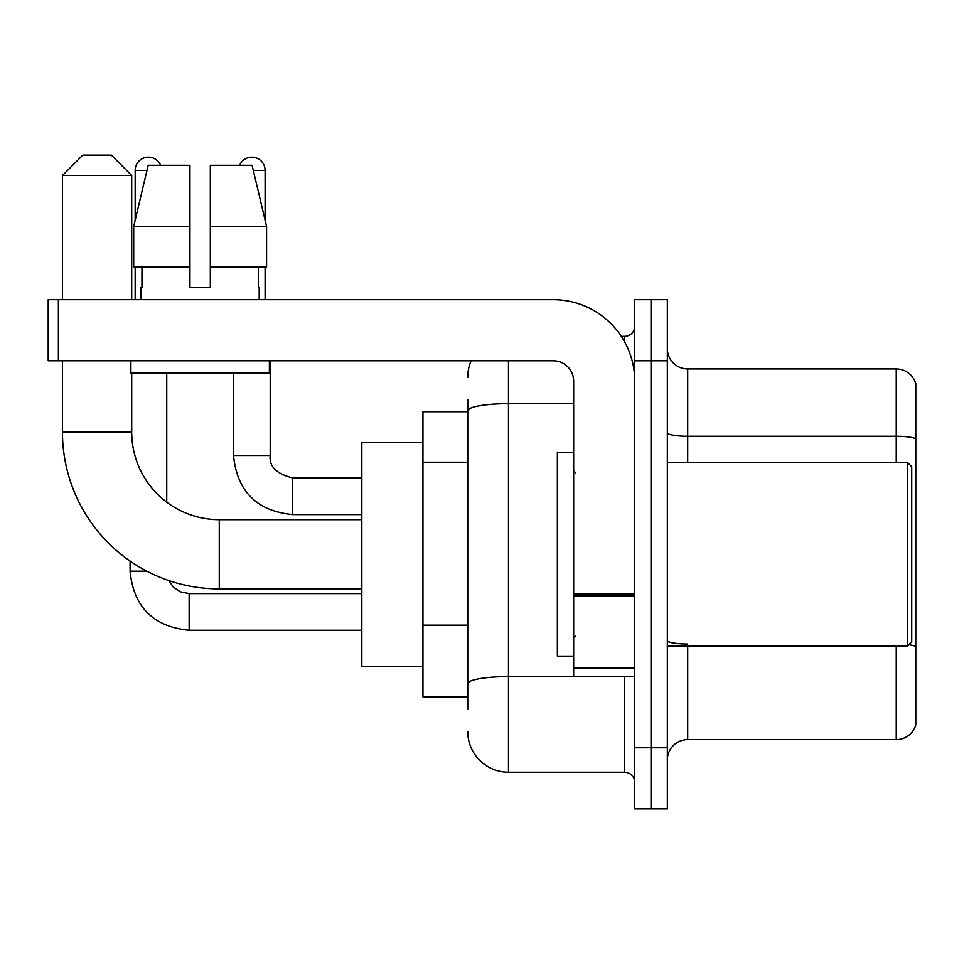 <?xml version="1.0" encoding="UTF-8"?>
<svg xmlns="http://www.w3.org/2000/svg" width="964" height="964" viewBox="0 0 964 964"><rect width="100%" height="100%" fill="white"/><g stroke="black" fill="none" stroke-linecap="round" stroke-linejoin="round"><path stroke-width="1.45" d="M467.745 411.736L422.943 411.736L422.943 696.864L467.745 696.864M467.745 709.082L467.745 399.518M634.746 747.775L634.746 808.88L651.037 808.88L651.037 747.775L651.037 808.88L667.329 808.88L667.329 747.775L651.037 747.775L651.037 360.825L651.037 747.775L634.746 747.775L634.746 360.825L651.037 360.825L651.037 299.72L651.037 360.825L667.329 360.825L667.329 747.775M667.329 360.825L667.329 299.72L634.746 299.72L634.746 360.825M508.474 360.825L508.474 772.224L624.564 772.224L624.564 676.499M621.322 336.376L624.564 336.376A10.182 10.182 0 0 0 634.746 326.194M467.745 450.007L467.745 410.772A40.729 7.073 180 0 1 508.474 403.699L573.652 403.699M634.746 782.406A10.182 10.182 0 0 0 624.564 772.224M467.745 377.117A40.729 40.729 0 0 1 471.143 360.825M508.474 772.224A40.729 40.729 0 0 1 467.745 731.483M667.329 759.994A20.364 20.364 0 0 1 687.694 739.629L896.243 739.629L896.243 645.952M915.8 383.636A20.364 20.364 0 0 0 896.243 368.971A20.364 20.364 0 0 1 915.8 383.636L915.8 724.964A20.364 20.364 0 0 1 896.243 739.629M915.8 438.837A20.364 3.531 180 0 0 896.243 436.282L896.243 368.971L687.694 368.971A20.364 20.364 0 0 1 667.329 348.607A20.364 20.364 0 0 0 687.694 368.971L687.694 462.648M210.321 287.501L189.944 287.501L210.321 287.501L189.944 287.501L210.321 287.501L210.321 165.302L252.098 165.302L266.57 226.407L266.57 267.136L210.321 267.136M239.638 165.302A13.243 13.243 0 0 1 265.1 170.399L265.1 220.202L266.57 226.407L210.321 226.407M189.944 226.407L189.944 267.136L133.695 267.136L133.695 226.407L148.167 165.302L189.944 165.302L189.944 226.407L133.695 226.407L135.165 220.202L135.165 170.399L146.962 170.399M361.837 588.92L219.274 588.92A156.819 156.819 0 0 1 62.455 432.101L62.455 360.825M219.274 588.92L219.274 519.68A87.579 87.579 0 0 1 131.707 432.101L131.707 373.044M82.82 155.12L111.33 155.12L131.707 175.484L62.455 175.484L82.82 155.12M131.707 299.72L131.707 175.484M62.455 299.72L62.455 175.484M422.943 442.283L361.837 442.283L361.837 666.317L422.943 666.317M135.165 170.399A13.243 13.243 0 0 1 160.627 165.302M166.736 502.16L166.736 373.044M146.865 571.206L130.104 571.206L130.068 561.084M135.165 267.136L135.165 299.72M265.1 267.136L265.1 299.72M634.746 676.499L573.652 676.499L573.652 594.137L634.746 594.137M634.746 381.19A81.47 81.47 0 0 0 553.276 299.72L58.382 299.72L58.382 360.825L553.276 360.825A20.364 20.364 0 0 1 573.652 381.19L573.652 594.137M58.382 360.825L48.2 360.825L48.2 299.72L58.382 299.72M141.069 287.501L141.949 287.501L141.069 287.501L141.069 299.72M259.195 287.501L258.304 287.501L259.195 287.501L259.195 299.72M258.304 267.136L258.304 287.501M189.944 267.136L189.944 287.501M141.949 287.501L141.949 267.136M130.887 360.825L130.887 373.044L269.378 373.044L269.378 360.825M266.57 267.136L266.57 226.407L252.098 165.302M148.167 165.302L133.695 226.407M907.654 462.648L911.727 466.721L911.727 641.879L907.654 645.952L907.654 462.648L667.329 462.648M573.652 452.465L557.361 452.465L557.361 656.135L573.652 656.135M467.745 462.226L422.943 462.226M467.745 625.154L422.943 625.154M628.106 676.499A10.182 1.771 0 0 1 624.564 676.608L508.474 676.608A40.729 7.073 180 0 0 467.745 683.681M624.564 341.75L624.564 336.376M687.694 645.952L687.694 739.629M896.243 462.648L896.243 436.282L687.694 436.282A20.364 3.531 0 0 1 667.329 432.752M915.8 646.567A20.364 3.531 180 0 0 908.823 644.771M687.694 644.024A20.364 3.531 -0 0 1 667.329 640.482M62.455 432.101L131.707 432.101M189.137 593.643L189.137 630.263C153.3 626.721 133.61 607.043 130.068 571.206C133.61 607.043 153.3 626.721 189.137 630.263C153.3 626.721 133.61 607.043 130.068 571.206C133.61 607.043 153.3 626.721 189.137 630.263C153.3 626.721 133.61 607.043 130.068 571.206C133.61 607.043 153.3 626.721 189.137 630.263C153.3 626.721 133.61 607.043 130.068 571.206M292.598 477.963L292.598 514.583C256.761 511.041 237.072 491.363 233.529 455.526L270.161 455.526M253.303 170.399L265.1 170.399M634.746 595.909L573.652 595.909M573.652 668.088L634.746 668.088M361.837 519.68L219.274 519.68M168.784 580.569L173.291 587.04L180.388 591.836L189.137 593.607L180.388 591.836L173.291 587.04L168.784 580.569L173.291 587.04L180.388 591.836L189.137 593.607L180.388 591.836L173.291 587.04L168.784 580.569L173.291 587.04L180.388 591.836L189.137 593.607L180.388 591.836L173.291 587.04L168.784 580.569L173.291 587.04L180.388 591.836L189.137 593.607L361.837 593.607M361.837 630.263L189.137 630.263M270.197 455.526C268.956 466.383 276.427 473.854 292.598 477.927C276.427 473.854 268.956 466.383 270.197 455.526C268.956 466.383 276.427 473.854 292.598 477.927C276.427 473.854 268.956 466.383 270.197 455.526C268.956 466.383 276.427 473.854 292.598 477.927C276.427 473.854 268.956 466.383 270.197 455.526C268.956 466.383 276.427 473.854 292.598 477.927C276.427 473.854 268.956 466.383 270.197 455.526L270.197 360.825M233.529 373.044L233.529 455.526C237.072 491.363 256.761 511.041 292.598 514.583C256.761 511.041 237.072 491.363 233.529 455.526C237.072 491.363 256.761 511.041 292.598 514.583C256.761 511.041 237.072 491.363 233.529 455.526C237.072 491.363 256.761 511.041 292.598 514.583C256.761 511.041 237.072 491.363 233.529 455.526C237.072 491.363 256.761 511.041 292.598 514.583L361.837 514.583M361.837 477.927L292.598 477.927M667.329 645.952L907.654 645.952M575.689 472.83L573.652 470.793M575.689 635.77L573.652 637.807"/></g></svg>
